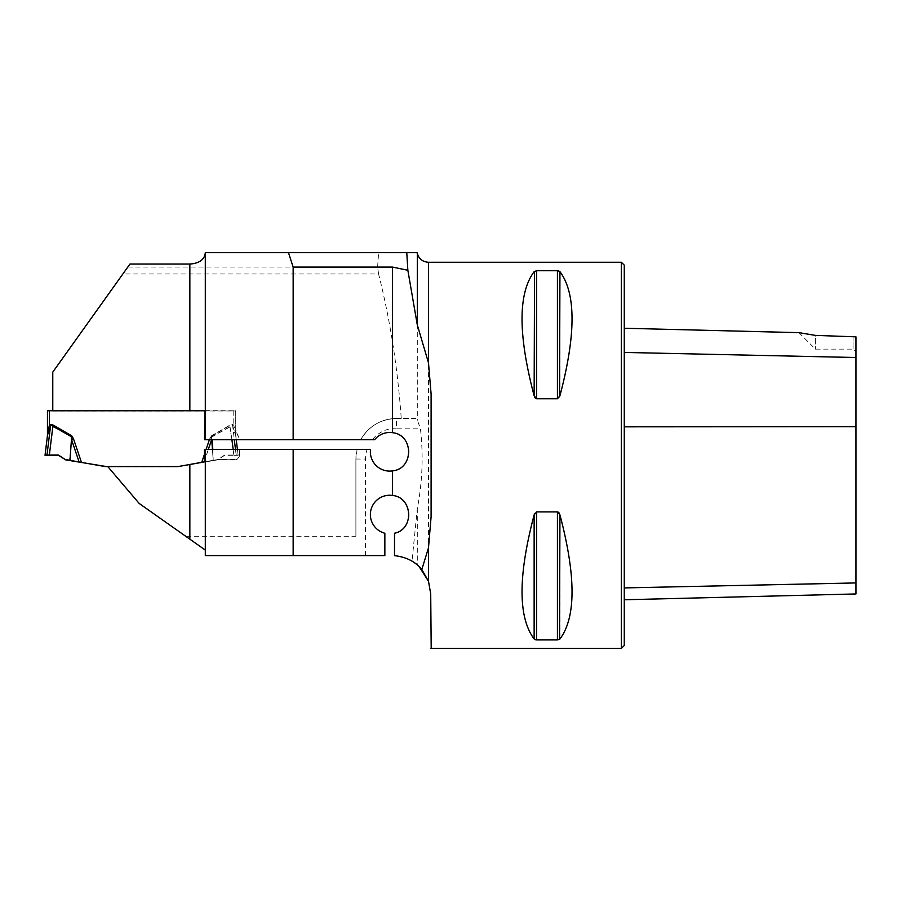 <?xml version="1.0" encoding="UTF-8"?>
<svg xmlns="http://www.w3.org/2000/svg" width="901" height="901" viewBox="0 0 901 901"><rect width="100%" height="100%" fill="white"/><g stroke="black" fill="none" stroke-linecap="round" stroke-linejoin="round"><path stroke-width="0.68" stroke-dasharray="4.5 3.38" d="M406.768 252.607L205.304 252.607L205.304 439.733M378.578 273.972L377.598 267.079L127.796 267.079L122.874 273.972L378.578 273.972C390.088 319.618 397.645 367.799 401.249 418.492L415.755 418.492L417.309 420.271L420.362 428.144C423.481 454.982 422.468 481.765 417.309 508.502L412.016 561.098L419.303 566.808M377.598 267.079L378.634 252.607M122.874 273.972L52.776 372.113L52.776 410.991L196.756 410.743M127.796 267.079L129.947 264.061M412.016 561.098A38.619 38.619 0 0 0 394.514 555.647L394.514 533.246A19.304 19.304 0 0 0 405.529 503.524A19.304 19.304 0 0 0 373.836 503.524A19.304 19.304 0 0 0 384.851 533.246L384.851 555.579L205.304 555.579L205.304 449.385M204.437 449.385L370.525 449.385A19.304 19.304 0 0 0 393.805 470.66A19.304 19.304 0 0 0 406.092 441.625A19.304 19.304 0 0 0 374.613 439.733L204.504 439.733M239.587 455.039L239.587 449.385L239.587 455.039C239.306 457.967 237.695 459.578 234.756 459.859L217.378 459.521L204.493 461.796M205.045 410.743L235.713 410.766L235.713 435.149L233.776 425.261L232.537 424.641L229.789 425.407L211.431 436.073L209.719 438.911L211.712 439.587L213.21 460.625L178.004 466.808L217.378 459.859M107.76 466.572L178.004 466.808L107.962 466.808L139.171 503.445L205.011 549.554M355.895 536.264L355.895 459.037A40.545 40.545 0 0 1 357.066 449.385L355.895 459.037L355.895 536.264L186.045 536.264M52.776 410.991L235.713 410.991L235.713 430.284L239.508 439.733M401.249 418.492L396.44 418.492C380.684 419.044 368.802 426.128 360.783 439.733A40.545 40.545 0 0 1 396.44 418.492L396.44 428.144L420.362 428.144M205.045 410.619L235.713 410.766M235.713 410.619L235.713 429.935L239.215 438.359A4.832 4.832 180 0 1 239.565 439.733M239.587 454.69A4.832 4.832 180 0 1 234.756 459.521L217.378 459.521M428.493 262.259L428.493 581.28L430.712 593.849L431.196 648.405M621.363 648.405L621.363 262.259M558.361 512.207L536.636 511.903L534.541 513.75M534.135 638.989L534.135 514.888C518.007 575.998 518.007 617.365 534.135 638.989L534.541 639.35M535.723 639.834L557.426 639.924L559.938 638.989C576.066 617.365 576.066 575.998 559.938 514.888L559.532 513.75M558.35 270.829L536.636 270.728L534.135 271.674C518.007 293.298 518.007 334.654 534.135 395.764L534.541 396.913M535.712 398.445L557.426 398.76L559.532 396.913M559.938 271.674L559.938 395.764C576.066 334.654 576.066 293.298 559.938 271.674L559.532 271.302M855.95 593.95L855.95 336.839L855.95 352.032L855.95 336.839L815.405 335.386L815.405 349.137L815.405 335.386M624.269 352.426L624.269 587.914L624.269 352.426L855.95 357.517M624.269 587.914L624.269 599.773L624.269 587.914L855.95 582.936M624.269 645.499L624.269 265.153M853.056 336.231L853.056 349.137L853.056 336.231M415.755 418.492L396.44 418.492A40.545 40.545 0 0 0 360.783 439.733M47.46 410.755L235.713 410.957L235.713 435.149A7.726 7.726 0 0 0 235.769 436.084L232.537 425.272L211.904 436.647L212.129 439.733M81.462 462.63L73.443 438.911L71.731 436.073L69.58 460.557M186.338 465.107L189.852 464.488M209.37 439.733L211.431 435.836L211.589 439.733M211.431 435.836L229.789 425.171L232.537 424.405L233.776 425.035L235.713 434.958A7.726 7.726 0 0 0 235.769 435.893M47.46 410.946L47.46 435.149A7.726 7.726 180 0 1 47.404 436.084L50.636 425.509L71.269 436.872L71.461 439.587L79.108 462.213M71.731 436.073L53.373 425.407L50.636 424.641L49.397 425.261L47.46 435.149M69.963 460.625L71.461 439.587L73.443 438.911M49.341 455.332L53.373 425.407M212.816 449.385L213.21 460.332L212.433 449.385M211.746 439.733L209.719 438.686M213.21 460.625L211.904 436.872L232.537 425.509L235.69 435.51L238.123 455.05L237.425 449.385L238.123 455.05L224.698 455.028L217.378 459.6L213.593 460.265M204.065 462.213L211.712 439.587L211.431 436.073M213.593 460.557L217.378 459.893L224.698 455.32L233.832 455.332L229.789 425.407M233.832 455.028L233.145 449.385M231.951 439.733L229.789 425.171M213.21 460.332L204.065 461.976M45.05 455.309L47.483 435.51A7.726 5.496 7.1 0 0 47.483 434.564M233.832 455.332L238.123 455.309M235.69 434.361A7.726 5.383 -6.9 0 0 235.69 435.296L236.242 439.733L235.713 434.958M50.636 424.641L46.976 455.332M49.397 410.969L49.397 425.261L50.321 426.241M47.46 434.958L47.404 435.893A7.726 7.726 180 0 0 47.426 435.746A7.726 7.726 180 0 1 47.404 435.893L47.404 436.084M232.537 424.405L234.305 439.733M233.776 410.743L233.776 425.035L232.852 426.004M235.69 434.564A7.726 5.496 172.9 0 0 235.69 435.51L235.769 436.084A7.726 7.726 0 0 1 235.713 435.149M233.776 410.98L233.776 425.261L232.852 426.241M232.537 424.641L236.186 455.332M417.309 253.677L417.309 420.271M431.106 394.03L431.106 516.622M417.309 508.502L417.309 564.938M855.95 426.68L624.269 426.826M559.938 514.888L559.938 638.989M557.426 511.903L557.426 639.924M536.636 511.903L536.636 639.924M534.135 271.674L534.135 395.764M536.636 270.728L536.636 398.76M557.426 270.728L557.426 398.76M355.895 459.037L365.547 459.037A30.893 30.893 0 0 1 367.09 449.385M372.327 439.733A30.893 30.893 0 0 1 396.44 428.144M365.547 555.579L365.547 459.037M209.719 438.911L201.711 462.63M204.437 454.307L206.104 449.385M208.322 449.385L204.482 460.76M236.186 455.028L235.499 449.385M798.917 332.649L815.405 349.137L853.056 349.137L855.95 352.032"/><path stroke-width="1.35" d="M406.768 252.607L417.005 252.607L417.309 253.677L417.309 324.946L407.849 270.266L406.768 252.607L205.304 252.607L205.304 439.733L204.504 439.733L205.045 410.619L196.756 410.743M189.852 410.743L189.852 264.061L129.947 264.061L52.776 372.113L52.776 410.732M189.852 264.061C199.301 263.351 204.448 259.634 205.304 252.922M417.309 324.946L428.493 362.821L428.493 262.259C422.839 261.909 419.1 259.049 417.309 253.677M431.196 648.405L430.712 593.849L428.493 581.28L428.493 547.842L431.106 516.622L431.106 394.03L428.493 362.821M428.493 547.842L421.814 569.533L428.493 581.28L419.303 566.808M205.304 550.094L139.171 503.445L107.76 466.572L178.004 466.572L189.852 464.477L204.493 461.796L204.437 449.385L205.304 449.385L205.304 555.579L384.851 555.579L384.851 533.246A19.304 19.304 0 0 1 370.761 510.721A19.304 19.304 0 0 1 392.498 495.449C412.793 497.228 414.437 529.326 394.514 533.246L394.514 555.647C406.419 557.055 415.519 561.683 421.814 569.533M392.498 495.449L392.498 470.896C413.897 468.993 413.942 434.642 392.498 432.694L392.498 267.079L407.849 270.266M392.498 267.079L293.152 267.079L288.466 252.607M392.498 432.694A19.304 19.304 0 0 0 374.613 439.733L293.152 439.733L293.152 267.079M293.152 439.733L205.304 439.733M205.304 449.385L370.525 449.385A19.304 19.304 0 0 0 392.498 470.896M293.152 555.579L293.152 449.385M428.493 262.259L621.363 262.259L621.363 648.405L430.712 648.405M536.636 398.76L534.135 395.764C518.007 334.654 518.007 293.298 534.135 271.674L536.636 270.728L557.426 270.728L559.938 271.674C576.066 293.298 576.066 334.654 559.938 395.764L557.426 398.76L536.636 398.76L536.636 270.728M534.541 513.75L534.135 514.888L536.636 511.903L557.426 511.903L559.938 514.888C576.066 575.998 576.066 617.365 559.938 638.989L557.426 639.924L536.636 639.924L534.135 638.989C518.007 617.365 518.007 575.998 534.135 514.888L534.135 638.989M535.126 639.654L535.723 639.834M559.532 639.35L559.938 514.888M559.532 513.75L559.116 513.007M558.947 512.77L558.361 512.207M534.541 271.302L534.135 395.764M534.541 396.913L534.957 397.656M535.126 397.893L535.712 398.445M559.532 396.913L559.938 271.674M558.935 270.998L558.35 270.829M815.405 335.386L798.917 332.649L815.405 335.386L798.917 332.649L815.405 335.386L855.95 336.839L855.95 357.517L624.269 352.426M621.363 262.259L624.269 265.153L624.269 645.499L621.363 648.405M624.269 599.773L855.95 593.95L855.95 357.517M205.045 410.743L47.46 410.755L47.46 434.958L49.397 425.035L50.321 426.004L47.483 435.296L45.05 455.05L49.341 455.028L52.911 425.982L50.636 425.272L50.321 426.004M49.341 455.028L58.475 455.028L65.796 459.893L107.951 466.808M71.731 435.836L73.443 438.686L71.461 439.35L69.963 460.332L79.108 461.976L71.461 439.35L71.269 436.647L52.911 425.982L53.373 425.171L71.731 435.836L69.963 460.332M186.338 465.107L178.004 466.572L105.169 466.572L79.108 461.976M189.852 538.933L189.852 464.477L204.065 461.976L204.482 460.76M47.483 434.361A7.726 5.383 -173.1 0 1 47.494 435.127L47.46 434.958A7.726 7.726 180 0 1 47.426 435.746A7.726 7.726 180 0 0 47.46 434.958L47.415 435.825M65.796 459.6L69.58 460.265M65.796 459.893L58.475 455.32L45.05 455.309L47.483 435.284M212.433 449.385L211.746 439.733M212.129 439.733L212.816 449.385M233.145 449.385L231.951 439.733M237.425 449.385L236.242 439.733L237.425 449.385M49.397 410.732L49.397 425.035L50.636 424.405L50.636 425.272L46.976 455.028M58.475 455.028L45.05 455.309L58.475 455.32M855.95 426.68L624.269 426.826M855.95 582.936L624.269 587.914M557.426 398.76L557.426 270.728M536.636 639.924L536.636 511.903M557.426 639.924L557.426 511.903M50.636 424.405L53.373 425.171M73.443 438.686L81.462 462.393M201.711 462.393L204.437 454.307M206.104 449.385L209.37 439.733M211.589 439.733L208.322 449.385M235.499 449.385L234.305 439.733M798.917 332.649L624.269 328.257"/></g></svg>
